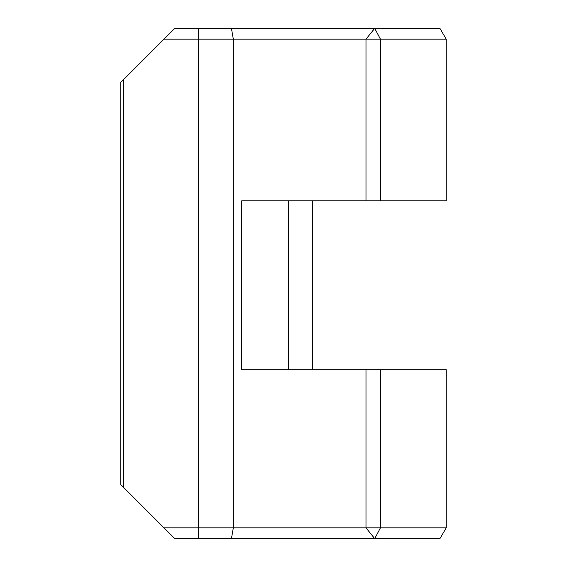 <?xml version="1.0" encoding="UTF-8"?>
<svg xmlns="http://www.w3.org/2000/svg" width="567" height="567" viewBox="0 0 567 567"><rect width="100%" height="100%" fill="white"/><g stroke="black" fill="none" stroke-linecap="round" stroke-linejoin="round"><path stroke-width="0.85" d="M164.033 527.842L174.842 538.65L164.033 527.842L446.215 527.842L439.907 538.65L174.842 538.65L123.486 487.287L123.486 79.713L120.785 82.406L120.785 484.594L123.486 487.287M365.991 369.719L380.429 369.719L380.429 527.842L374.723 538.65L365.991 527.842L365.991 369.719L241.74 369.719L241.74 200.796L446.215 200.796L446.215 39.158L164.033 39.158L123.486 79.713M174.842 28.35L164.033 39.158L174.842 28.35L439.907 28.35L446.215 39.158M446.215 527.842L446.215 369.719L380.429 369.719M312.559 200.796L312.559 369.719M365.991 200.796L365.991 39.158L374.723 28.35L380.429 39.158L380.429 200.796M231.435 538.65L233.32 527.842L233.32 39.158L231.435 28.35M198.634 538.65L198.634 28.35M288.681 200.796L288.681 369.719"/></g></svg>
